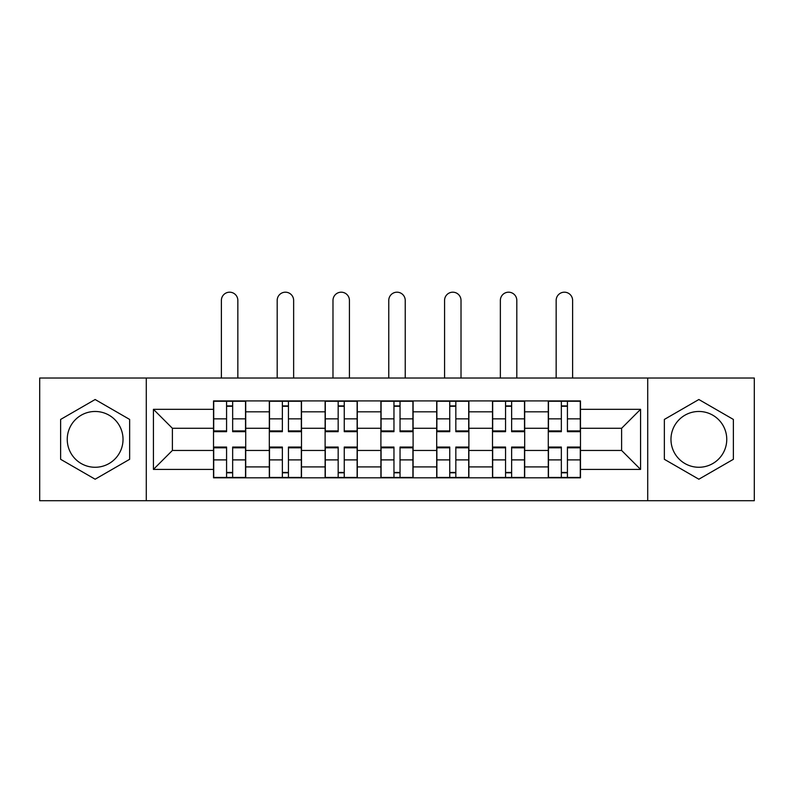 <?xml version="1.0" encoding="UTF-8"?>
<svg xmlns="http://www.w3.org/2000/svg" width="794" height="794" viewBox="0 0 794 794"><rect width="100%" height="100%" fill="white"/><g stroke="black" fill="none" stroke-linecap="round" stroke-linejoin="round"><path stroke-width="1.19" d="M95.141 467.269A27.899 27.899 0 0 1 67.242 439.37A27.899 27.899 0 0 1 95.141 411.471A27.899 27.899 0 0 1 123.03 439.37A27.899 27.899 0 0 1 95.141 467.269M698.859 467.269A27.899 27.899 0 0 1 670.97 439.37A27.899 27.899 0 0 1 698.859 411.471A27.899 27.899 0 0 1 726.758 439.37A27.899 27.899 0 0 1 698.859 467.269M647.715 500.706L754.3 500.706L754.3 378.033L39.7 378.033L39.7 500.706L647.715 500.706L647.715 378.033M269.315 477.819L269.315 411.828L245.713 411.828L245.713 477.819M245.713 411.828L245.713 400.92M269.315 411.828L269.315 400.92M301.502 400.92L301.502 477.819M325.113 477.819L325.113 400.92M357.3 400.92L357.3 477.819M380.902 477.819L380.902 400.92M413.098 400.92L413.098 477.819M436.7 477.819L436.7 400.92M468.887 400.92L468.887 477.819M492.498 477.819L492.498 400.92M524.685 400.92L524.685 477.819M548.287 477.819L548.287 400.92M548.287 450.456L524.685 450.456M492.498 450.456L468.887 450.456M436.7 450.456L413.098 450.456M380.902 450.456L357.3 450.456M325.113 450.456L301.502 450.456M269.315 450.456L245.713 450.456M548.287 428.284L524.685 428.284M492.498 428.284L468.887 428.284M436.7 428.284L413.098 428.284M380.902 428.284L357.3 428.284M325.113 428.284L301.502 428.284M269.315 428.284L245.713 428.284M172.387 450.456L213.526 450.456L213.526 428.284L172.387 428.284L172.387 450.456L153.431 469.413L153.431 409.327L213.526 409.327L213.526 428.284M580.474 428.284L580.474 450.456L621.613 450.456L621.613 428.284L580.474 428.284L580.474 400.92L213.526 400.92L213.526 409.327M580.474 409.327L640.569 409.327L640.569 469.413L580.474 469.413L580.474 450.456M213.526 450.456L213.526 477.819L580.474 477.819L580.474 469.413M213.526 469.413L153.431 469.413M146.285 500.706L146.285 378.033M129.65 419.44L95.141 399.511L60.622 419.44L60.622 459.299L95.141 479.219L129.65 459.299L129.65 419.44M733.378 419.44L698.859 399.511L664.35 419.44L664.35 459.299L698.859 479.219L733.378 459.299L733.378 419.44M232.652 472.45L226.578 472.45M226.578 406.28L232.652 406.28M288.45 472.45L282.366 472.45M282.366 406.28L288.45 406.28M344.249 472.45L338.165 472.45M338.165 406.28L344.249 406.28M400.037 472.45L393.963 472.45M393.963 406.28L400.037 406.28M455.835 472.45L449.751 472.45M449.751 406.28L455.835 406.28M511.634 472.45L505.55 472.45M505.55 406.28L511.634 406.28M567.422 472.45L561.348 472.45M561.348 406.28L567.422 406.28M153.431 409.327L172.387 428.284M621.613 450.456L640.569 469.413M621.613 428.284L640.569 409.327M237.843 378.033L237.843 300.42A8.228 8.228 0 0 0 229.615 292.192A8.228 8.228 0 0 0 221.387 300.42L221.387 378.033M232.652 431.678L232.652 401.278L245.535 401.278L245.535 431.678L232.652 431.678M226.578 405.923L232.652 405.923M226.578 401.278L213.705 401.278L213.705 431.678L226.578 431.678L226.578 401.278L232.652 401.278M226.578 447.062L226.578 477.462L213.705 477.462L213.705 447.062L226.578 447.062M232.652 472.807L226.578 472.807M232.652 477.462L245.535 477.462L245.535 447.062L232.652 447.062L232.652 477.462L226.578 477.462M293.641 378.033L293.641 300.42A8.228 8.228 0 0 0 285.413 292.192A8.228 8.228 0 0 0 277.185 300.42L277.185 378.033M288.45 431.678L288.45 401.278L301.323 401.278L301.323 431.678L288.45 431.678M282.366 405.923L288.45 405.923M282.366 401.278L269.494 401.278L269.494 431.678L282.366 431.678L282.366 401.278L288.45 401.278M349.429 378.033L349.429 300.42A8.228 8.228 0 0 0 341.202 292.192A8.228 8.228 0 0 0 332.984 300.42L332.984 378.033M344.249 431.678L344.249 401.278L357.121 401.278L357.121 431.678L344.249 431.678M338.165 405.923L344.249 405.923M338.165 401.278L325.292 401.278L325.292 431.678L338.165 431.678L338.165 401.278L344.249 401.278M282.366 447.062L282.366 477.462L269.494 477.462L269.494 447.062L282.366 447.062M288.45 472.807L282.366 472.807M288.45 477.462L301.323 477.462L301.323 447.062L288.45 447.062L288.45 477.462L282.366 477.462M338.165 447.062L338.165 477.462L325.292 477.462L325.292 447.062L338.165 447.062M344.249 472.807L338.165 472.807M344.249 477.462L357.121 477.462L357.121 447.062L344.249 447.062L344.249 477.462L338.165 477.462M405.228 378.033L405.228 300.42A8.228 8.228 0 0 0 397 292.192A8.228 8.228 0 0 0 388.772 300.42L388.772 378.033M400.037 431.678L400.037 401.278L412.92 401.278L412.92 431.678L400.037 431.678M393.963 405.923L400.037 405.923M393.963 401.278L381.08 401.278L381.08 431.678L393.963 431.678L393.963 401.278L400.037 401.278M461.016 378.033L461.016 300.42A8.228 8.228 0 0 0 452.798 292.192A8.228 8.228 0 0 0 444.571 300.42L444.571 378.033M455.835 431.678L455.835 401.278L468.708 401.278L468.708 431.678L455.835 431.678M449.751 405.923L455.835 405.923M449.751 401.278L436.879 401.278L436.879 431.678L449.751 431.678L449.751 401.278L455.835 401.278M516.815 378.033L516.815 300.42A8.228 8.228 0 0 0 508.587 292.192A8.228 8.228 0 0 0 500.359 300.42L500.359 378.033M511.634 431.678L511.634 401.278L524.506 401.278L524.506 431.678L511.634 431.678M505.55 405.923L511.634 405.923M505.55 401.278L492.677 401.278L492.677 431.678L505.55 431.678L505.55 401.278L511.634 401.278M393.963 447.062L393.963 477.462L381.08 477.462L381.08 447.062L393.963 447.062M400.037 472.807L393.963 472.807M400.037 477.462L412.92 477.462L412.92 447.062L400.037 447.062L400.037 477.462L393.963 477.462M449.751 447.062L449.751 477.462L436.879 477.462L436.879 447.062L449.751 447.062M455.835 472.807L449.751 472.807M455.835 477.462L468.708 477.462L468.708 447.062L455.835 447.062L455.835 477.462L449.751 477.462M505.55 447.062L505.55 477.462L492.677 477.462L492.677 447.062L505.55 447.062M511.634 472.807L505.55 472.807M511.634 477.462L524.506 477.462L524.506 447.062L511.634 447.062L511.634 477.462L505.55 477.462M572.613 378.033L572.613 300.42A8.228 8.228 0 0 0 564.385 292.192A8.228 8.228 0 0 0 556.157 300.42L556.157 378.033M567.422 431.678L567.422 401.278L580.295 401.278L580.295 431.678L567.422 431.678M561.348 405.923L567.422 405.923M561.348 401.278L548.465 401.278L548.465 431.678L561.348 431.678L561.348 401.278L567.422 401.278M561.348 447.062L561.348 477.462L548.465 477.462L548.465 447.062L561.348 447.062M567.422 472.807L561.348 472.807M567.422 477.462L580.295 477.462L580.295 447.062L567.422 447.062L567.422 477.462L561.348 477.462M492.498 411.828L468.887 411.828M436.7 411.828L413.098 411.828M380.902 411.828L357.3 411.828M325.113 411.828L301.502 411.828M548.287 411.828L524.685 411.828M492.498 466.912L468.887 466.912M436.7 466.912L413.098 466.912M380.902 466.912L357.3 466.912M325.113 466.912L301.502 466.912M269.315 466.912L245.713 466.912M548.287 466.912L524.685 466.912M232.652 430.924L245.535 430.924M232.652 418.845L245.535 418.845M213.705 430.924L226.578 430.924M213.705 418.845L226.578 418.845M226.578 447.816L213.705 447.816M226.578 459.895L213.705 459.895M245.535 447.816L232.652 447.816M245.535 459.895L232.652 459.895M288.45 430.924L301.323 430.924M288.45 418.845L301.323 418.845M269.494 430.924L282.366 430.924M269.494 418.845L282.366 418.845M344.249 430.924L357.121 430.924M344.249 418.845L357.121 418.845M325.292 430.924L338.165 430.924M325.292 418.845L338.165 418.845M282.366 447.816L269.494 447.816M282.366 459.895L269.494 459.895M301.323 447.816L288.45 447.816M301.323 459.895L288.45 459.895M338.165 447.816L325.292 447.816M338.165 459.895L325.292 459.895M357.121 447.816L344.249 447.816M357.121 459.895L344.249 459.895M400.037 430.924L412.92 430.924M400.037 418.845L412.92 418.845M381.08 430.924L393.963 430.924M381.08 418.845L393.963 418.845M455.835 430.924L468.708 430.924M455.835 418.845L468.708 418.845M436.879 430.924L449.751 430.924M436.879 418.845L449.751 418.845M511.634 430.924L524.506 430.924M511.634 418.845L524.506 418.845M492.677 430.924L505.55 430.924M492.677 418.845L505.55 418.845M393.963 447.816L381.08 447.816M393.963 459.895L381.08 459.895M412.92 447.816L400.037 447.816M412.92 459.895L400.037 459.895M449.751 447.816L436.879 447.816M449.751 459.895L436.879 459.895M468.708 447.816L455.835 447.816M468.708 459.895L455.835 459.895M505.55 447.816L492.677 447.816M505.55 459.895L492.677 459.895M524.506 447.816L511.634 447.816M524.506 459.895L511.634 459.895M567.422 430.924L580.295 430.924M567.422 418.845L580.295 418.845M548.465 430.924L561.348 430.924M548.465 418.845L561.348 418.845M561.348 447.816L548.465 447.816M561.348 459.895L548.465 459.895M580.295 447.816L567.422 447.816M580.295 459.895L567.422 459.895"/></g></svg>

